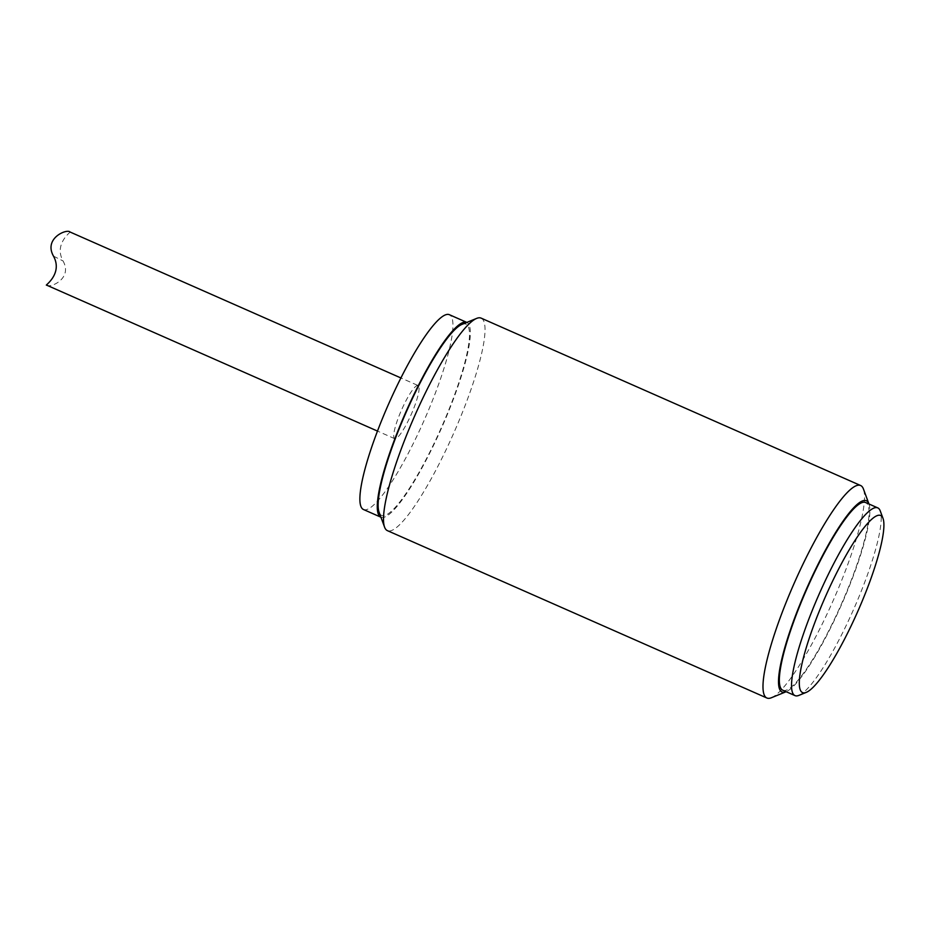 <?xml version="1.0" encoding="UTF-8"?>
<svg xmlns="http://www.w3.org/2000/svg" width="930" height="930" viewBox="0 0 930 930"><rect width="100%" height="100%" fill="white"/><g stroke="black" fill="none" stroke-linecap="round" stroke-linejoin="round"><path stroke-width="0.7" stroke-dasharray="4.65 3.49" d="M868.957 504.002A104.52 19.204 -66.2 0 1 841.766 604.116A104.52 19.204 -66.2 0 1 786.164 691.711M782.793 690.223A102.579 18.844 113.8 0 0 841.243 604.419A102.579 18.844 113.8 0 0 865.749 502.584M481.124 318.13A116.134 21.332 -66.2 0 1 481.31 318.223A116.134 21.332 -66.2 0 1 453.561 433.496A116.134 21.332 -66.2 0 1 387.403 530.646M461.978 324.384A104.52 19.204 -66.2 0 1 445.075 418.977A104.52 19.204 -66.2 0 1 381.474 515.336A104.52 19.204 -66.2 0 1 379.103 512.279M771.365 697.756A116.134 21.332 113.8 0 0 833.268 600.373A116.134 21.332 113.8 0 0 863.435 488.994M798.94 695.373A102.579 18.844 113.8 0 0 853.624 609.348A102.579 18.844 113.8 0 0 880.268 510.965M380.916 517.208A106.45 19.553 113.8 0 0 441.576 427.986A106.45 19.553 113.8 0 0 466.941 322.466A106.45 19.553 113.8 0 0 466.837 322.408M363.456 509.5A106.45 19.553 113.8 0 0 424.103 420.453A106.45 19.553 113.8 0 0 449.539 314.782M418.175 385.566A29.028 5.336 113.8 0 0 418.128 385.543A29.028 5.336 113.8 0 0 401.528 409.956A29.028 5.336 113.8 0 0 394.692 438.669A29.028 5.336 113.8 0 0 411.234 414.385A29.028 5.336 113.8 0 0 418.175 385.566L400.911 377.952M70.029 232C72.133 231.117 53.382 243.288 63.031 260.946C73.121 278.837 49.546 288.579 46.5 285.092M53.498 256.145L63.031 260.946M394.692 438.669L377.487 431.078"/><path stroke-width="1.4" d="M786.164 691.711A104.52 19.204 -66.2 0 1 786.048 691.757A104.52 19.204 -66.2 0 1 781.851 691.92A104.52 19.204 -66.2 0 1 810.867 579.227A104.52 19.204 -66.2 0 1 868.911 503.874A104.52 19.204 -66.2 0 1 868.957 504.002M865.749 502.584A102.579 18.844 113.8 0 0 865.586 502.514A102.579 18.844 113.8 0 0 806.949 588.76A102.579 18.844 113.8 0 0 782.793 690.223L794.987 695.605A102.579 18.844 113.8 0 0 798.94 695.373L806.275 692.373A96.778 17.775 -66.2 0 1 802.392 692.525A96.778 17.775 -66.2 0 1 829.269 588.178A96.778 17.775 -66.2 0 1 883.012 518.405A96.778 17.775 -66.2 0 1 857.867 611.219A96.778 17.775 -66.2 0 1 806.275 692.373M766.89 698.012L387.403 530.646A116.134 21.332 -66.2 0 1 387.217 530.553A116.134 21.332 -66.2 0 1 384.578 527.159A116.134 21.332 -66.2 0 1 414.745 415.78A116.134 21.332 -66.2 0 1 476.66 318.397A116.134 21.332 -66.2 0 1 481.124 318.13L860.61 485.507A116.134 21.332 113.8 0 0 794.452 582.645A116.134 21.332 113.8 0 0 766.704 697.93A116.134 21.332 113.8 0 0 766.89 698.012A116.134 21.332 113.8 0 0 771.365 697.756L786.048 691.757M384.578 527.159L379.103 512.279A104.52 19.204 -66.2 0 1 406.247 412.037A104.52 19.204 -66.2 0 1 461.978 324.384L476.66 318.397M868.911 503.874L863.435 488.994A116.134 21.332 113.8 0 0 860.796 485.6A116.134 21.332 113.8 0 0 860.61 485.507M883.012 518.405L880.268 510.965A102.579 18.844 113.8 0 0 877.943 507.966A102.579 18.844 113.8 0 0 877.781 507.885A102.579 18.844 113.8 0 0 819.33 593.689A102.579 18.844 113.8 0 0 794.825 695.524A102.579 18.844 113.8 0 0 794.987 695.605M466.837 322.408A106.45 19.553 113.8 0 0 466.779 322.385A106.45 19.553 113.8 0 0 405.922 411.885A106.45 19.553 113.8 0 0 380.858 517.185A106.45 19.553 113.8 0 0 380.916 517.208M449.539 314.782A106.45 19.553 113.8 0 0 449.376 314.7A106.45 19.553 113.8 0 0 388.519 404.213A106.45 19.553 113.8 0 0 363.456 509.5L380.858 517.185M377.487 431.078L46.5 285.092C44.396 285.975 63.147 273.815 53.498 256.145C43.408 238.254 66.972 228.524 70.029 232L400.911 377.952M865.586 502.514L877.781 507.885M449.376 314.7L466.779 322.385"/></g></svg>
